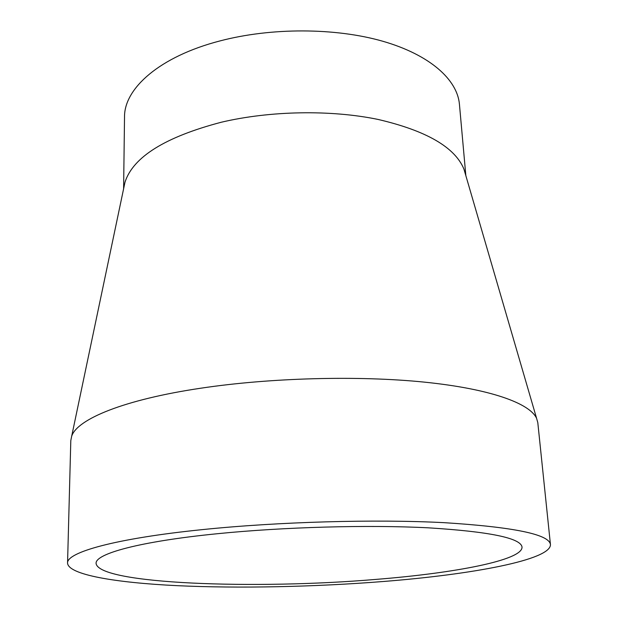 <?xml version="1.0" encoding="UTF-8"?>
<svg xmlns="http://www.w3.org/2000/svg" width="618" height="618" viewBox="0 0 618 618"><rect width="100%" height="100%" fill="white"/><g stroke="black" fill="none" stroke-linecap="round" stroke-linejoin="round"><path stroke-width="0.93" d="M217.065 533.751C283.747 527.023 368.004 524.713 428.39 527.826C489.541 531.642 520.758 538.054 522.025 547.054C522.774 560.256 454.593 573.141 376.161 579.383C256.223 589.626 98.594 584.249 96.084 563.415C95.095 553.859 139.243 541.507 217.065 533.751M123.801 187.887L124.998 182.171C133.133 156.957 165.23 136.98 221.298 122.233C270.298 110.676 330.893 109.656 378.046 119.436C426.335 130.692 454.964 147.269 463.948 169.147L465.586 174.755M123.608 188.814L124.519 117.111C124.04 88.49 159.676 56.524 219.938 40.935C271.232 27.431 335.358 27.663 382.635 41.205C429.958 54.809 457.312 79.652 459.429 104.241L465.848 175.666M67.555 563.091L70.807 440.549L71.688 436.177C77.211 419.159 123.986 399.568 201.182 388.15C270.661 377.737 358.587 375.427 424.419 382.133C490.329 388.876 529.719 403.299 536.586 418.316L537.799 422.612L550.445 544.535C551.125 559.923 471.905 574.516 383.477 581.484C314.933 586.922 239.336 588.56 177.034 585.663C115.481 582.689 68.25 574.763 67.555 563.091C66.512 552.422 114.963 538.494 202.573 529.595C278.363 521.793 375.172 519.081 444.126 522.666C513.759 527.069 549.193 534.361 550.445 544.535M124.998 182.171L71.688 436.177M463.948 169.147L536.586 418.316"/></g></svg>
